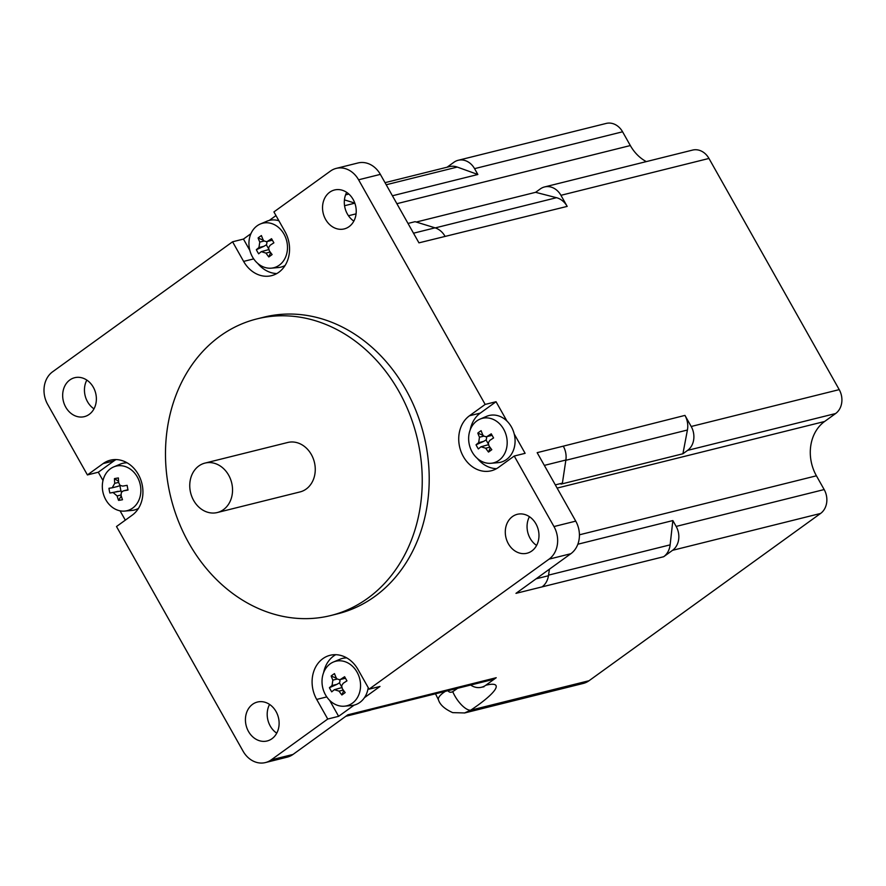 <?xml version="1.0" encoding="UTF-8"?>
<svg xmlns="http://www.w3.org/2000/svg" width="886" height="886" viewBox="0 0 886 886"><rect width="100%" height="100%" fill="white"/><g stroke="black" fill="none" stroke-linecap="round" stroke-linejoin="round"><path stroke-width="1.33" d="M416.243 222.043L535.598 192.317L556.508 197.7A18.451 15.295 76 0 1 567.184 206.394L418.945 242.853L380.36 174.376A24.066 19.957 -104 0 0 357.999 162.969L336.237 168.384A24.066 19.957 76 0 1 358.586 179.792L485.163 404.426L496.049 401.723L480.334 413.075A30.091 24.941 -104 0 0 470.222 429.754M116.022 459.568A30.091 24.941 -104 0 0 114.006 460.864L98.302 472.216L87.415 474.929L47.678 404.404A24.066 19.957 76 0 1 52.584 371.81L232.575 241.789L243.617 261.403A30.091 24.941 76 0 0 271.559 275.657A30.091 24.941 76 0 0 284.96 231.534L273.918 211.92L330.423 171.098A24.066 19.957 76 0 1 336.237 168.384M577.838 544.225L672.851 520.569L670.126 544.857A18.451 15.295 76 0 1 663.669 556.729L515.973 593.354L570.839 553.717A24.066 19.957 -104 0 0 575.745 521.134L537.16 452.657L563.286 446.156A18.451 15.295 -104 0 1 565.877 460.022L562.4 483.125L555.323 484.886M496.049 401.723L506.958 421.071A24.066 19.957 76 0 1 514.212 433.963L525.121 453.322L514.234 456.035L553.971 526.55A24.066 19.957 76 0 1 549.065 559.144L369.085 689.164L379.972 686.462L364.456 697.659A24.066 19.957 76 0 1 354.134 705.123L338.629 716.32L327.742 719.033L271.238 759.856A24.066 19.957 76 0 1 265.423 762.569A24.066 19.957 76 0 1 243.063 751.162L116.498 526.528L132.202 515.176A30.091 24.941 76 0 0 140.398 478.761A30.091 24.941 76 0 0 110.396 460.177A30.091 24.941 76 0 0 103.13 463.577L114.006 460.864M265.423 762.569L287.186 757.153A24.066 19.957 -104 0 0 293 754.44L347.866 714.803L373.992 708.291A18.451 15.295 -104 0 1 369.528 710.373L345.817 716.287M367.712 598.283A152.846 126.709 76 0 1 330.788 615.526A152.846 126.709 76 0 1 170.909 497.832A152.846 126.709 76 0 1 256.929 318.905A152.846 126.709 76 0 1 409.332 413.275A152.846 126.709 76 0 1 367.712 598.283M204.987 463.09L287.706 442.491A25.472 21.12 76 0 1 313.112 458.228A25.472 21.12 76 0 1 306.168 489.061A25.472 21.12 76 0 1 300.022 491.929L217.303 512.529A25.472 21.12 76 0 1 190.656 492.915A25.472 21.12 76 0 1 204.987 463.09A25.472 21.12 76 0 1 230.393 478.817A25.472 21.12 76 0 1 223.449 509.649A25.472 21.12 76 0 1 217.303 512.529M256.929 318.905L263.895 317.166A152.846 126.709 76 0 1 416.298 411.547A152.846 126.709 76 0 1 374.678 596.544A152.846 126.709 76 0 1 337.754 613.788L330.788 615.526M353.846 221.112A20.057 16.624 76 0 1 347.367 213.98A20.057 16.624 76 0 1 346.692 192.373M325.605 219.407A20.057 16.624 76 0 1 334.531 189.981A20.057 16.624 76 0 1 354.533 202.362A20.057 16.624 76 0 1 349.073 226.65A20.057 16.624 76 0 1 344.233 228.909A20.057 16.624 76 0 1 325.605 219.407M93.982 408.834A20.057 16.624 76 0 1 86.828 380.105M89.209 414.382A20.057 16.624 76 0 1 84.369 416.641A20.057 16.624 76 0 1 63.382 401.203A20.057 16.624 76 0 1 74.668 377.713A20.057 16.624 76 0 1 94.68 390.095A20.057 16.624 76 0 1 89.209 414.382M536.595 545.433A20.057 16.624 76 0 1 529.44 516.693M512.44 516.582A20.057 16.624 76 0 1 517.28 514.312A20.057 16.624 76 0 1 537.281 526.694A20.057 16.624 76 0 1 531.821 550.981A20.057 16.624 76 0 1 526.982 553.241A20.057 16.624 76 0 1 506.98 540.859A20.057 16.624 76 0 1 512.44 516.582M276.731 733.165A20.057 16.624 76 0 1 269.577 704.425M276.055 711.558A20.057 16.624 76 0 1 271.969 738.714A20.057 16.624 76 0 1 267.118 740.973A20.057 16.624 76 0 1 246.142 725.534A20.057 16.624 76 0 1 257.416 702.044A20.057 16.624 76 0 1 276.055 711.558M87.415 474.929L103.13 463.577M327.742 719.033L316.69 699.431A30.091 24.941 76 0 1 330.09 655.297A30.091 24.941 76 0 1 358.033 669.561L369.085 689.164M514.234 456.035L498.53 467.387A30.091 24.941 76 0 1 491.265 470.776A30.091 24.941 76 0 1 461.263 452.203A30.091 24.941 76 0 1 469.458 415.778L485.163 404.426M329.614 700.328L338.629 716.32M335.716 654.688A30.091 24.941 -104 0 0 323.6 672.673M477.377 458.483A30.091 24.941 -104 0 0 496.514 468.672M257.682 263.363A30.091 24.941 -104 0 0 276.82 273.553M232.575 241.789L243.451 239.076L249.83 250.395M562.4 483.125L561.015 484.121L682.918 453.765L687.602 450.376L835.62 413.529A17.654 14.63 -104 0 0 839.219 389.63L708.966 158.45A17.654 14.63 -104 0 0 692.575 150.088L544.547 186.946A17.654 14.63 76 0 1 560.938 195.308L708.966 158.45M549.431 569.177L548.445 575.745L536.096 578.813M354.843 203.171L344.554 205.729M344.433 199.871L354.81 203.082M445.06 236.352A18.451 15.295 -104 0 0 435.037 227.835L415.08 221.677L408.003 223.438M687.602 450.376A17.654 14.63 76 0 0 691.202 426.487L684.956 415.401L563.286 446.156M125.314 520.148L120.053 510.812M102.986 480.522L98.302 472.216M470.654 685.044A17.654 14.63 -104 0 0 481.508 687.248A17.654 14.63 -104 0 0 485.772 685.255L496.215 677.712L373.992 708.291M542.088 586.853A18.451 15.295 -104 0 0 548.445 575.745M243.451 239.076L250.915 233.694M260.318 224.003A22.947 19.027 76 0 1 283.852 233.871A22.947 19.027 76 0 1 282.39 262.3A22.947 19.027 76 0 1 271.315 268.159A22.947 19.027 76 0 1 250.361 252.189A22.947 19.027 76 0 1 257.128 225.808A22.947 19.027 76 0 1 260.318 224.003L266.896 221.223A24.066 19.957 76 0 1 269.289 220.415L275.978 215.586M113.696 466.922A22.947 19.027 76 0 1 139.058 480.644A22.947 19.027 76 0 1 124.682 511.078A22.947 19.027 76 0 1 102.787 491.431A22.947 19.027 76 0 1 113.696 466.922L120.274 464.131A24.066 19.957 76 0 1 127.119 462.824M138.471 508.398A24.066 19.957 76 0 1 131.804 510.447L124.682 511.078M118.58 481.353L114.46 478.617A38.253 14.564 6.9 0 1 118.403 477.975A39.283 21.917 80.8 0 0 118.691 482.693L120.031 485.362L122.722 486.104A39.283 1.528 -10.7 0 0 127.108 485.34A38.253 2.636 79.5 0 0 128.005 490.069A39.283 1.528 169.3 0 1 123.608 490.833L127.938 489.748L123.608 490.833M118.658 482.361L114.748 483.335A39.283 21.917 -99.2 0 1 114.46 478.617M120.153 485.462A4.009 3.322 76 0 1 119.92 485.65L120.928 491.032L109.853 493.004A38.253 34.332 -96.1 0 1 108.967 488.275A39.283 1.528 -10.7 0 0 112.201 487.798L114.748 483.335M119.92 485.65L117.151 486.569M120.928 491.032A4.009 3.322 76 0 1 121.991 491.608M123.353 490.877L121.349 492.394L121.061 495.296A39.283 21.917 80.8 0 0 122.501 499.726A38.253 17.144 151.1 0 1 118.558 500.368A39.283 21.917 -99.2 0 1 117.118 495.938L120.983 494.975M118.558 500.368L121.271 496.005M118.048 491.298L113.087 492.527A39.283 1.528 169.3 0 1 109.853 493.004M113.087 492.527L117.118 495.938M117.639 486.458L112.201 487.798M354.134 705.123A24.066 19.957 76 0 1 351.498 705.566L344.388 706.186A22.947 19.027 76 0 1 323.434 690.216A22.947 19.027 76 0 1 330.19 663.835A22.947 19.027 76 0 1 333.391 662.03A22.947 19.027 76 0 1 356.914 671.898A22.947 19.027 76 0 1 355.463 700.328A22.947 19.027 76 0 1 344.388 706.186M333.391 662.03L339.969 659.25A24.066 19.957 76 0 1 346.825 657.933M368.211 687.614A24.066 19.957 76 0 1 364.456 697.659M345.374 678.056L340.844 679.185A39.283 6.933 -29.4 0 1 344.621 676.727A38.253 1.739 60.1 0 0 346.947 680.858A39.283 6.933 150.6 0 0 343.181 683.316L341.642 685.764L342.361 688.743A39.283 20.843 54.2 0 0 345.186 692.586A38.253 10.001 134.4 0 1 341.874 694.978L343.702 690.637M336.47 678.311L331.176 675.985A38.253 21.696 -10.3 0 1 334.487 673.604A39.283 20.843 54.2 0 0 336.159 677.735L337.001 678.931L339.537 679.706L345.474 678.244M339.393 679.728L339.859 680.06A4.009 3.322 76 0 1 339.438 682.862L341.619 686.739M340.733 679.418L339.859 680.06M341.874 694.978A39.283 20.843 -125.8 0 1 339.05 691.135L343.292 690.072M329.415 687.724A39.283 6.933 -29.4 0 1 332.029 685.554L336.99 684.324L329.415 687.724A38.253 33.435 -138.2 0 0 331.741 691.844A39.283 6.933 150.6 0 1 334.354 689.685L341.453 687.702M339.438 682.862L336.99 684.324M337.145 679.053L332.848 680.127A39.283 20.843 -125.8 0 1 331.176 675.985M332.848 680.127L332.029 685.554M334.354 689.685L339.05 691.135M340.844 679.185L339.781 679.662M269.289 220.415A24.066 19.957 76 0 1 278.913 220.791M285.093 265.479A24.066 19.957 76 0 1 278.437 267.539L271.315 268.159M272.301 240.028L267.782 241.158A39.283 6.933 -29.4 0 1 271.559 238.699A38.253 1.739 60.1 0 0 273.885 242.83A39.283 6.933 150.6 0 0 270.108 245.278L268.58 247.737L269.289 250.716A39.283 20.843 54.2 0 0 272.113 254.559A38.253 10.001 134.4 0 1 268.812 256.951L270.629 252.599M263.397 240.283L258.103 237.957A38.253 21.696 -10.3 0 1 261.414 235.565A39.283 20.843 54.2 0 0 263.087 239.707L263.928 240.903L266.464 241.679L272.401 240.217M266.321 241.701L266.786 242.022A4.009 3.322 76 0 1 266.365 244.835L268.558 248.711M267.661 241.391L266.786 242.022M268.812 256.951A39.283 20.843 -125.8 0 1 265.977 253.108L270.219 252.045M256.342 249.697A39.283 6.933 -29.4 0 1 258.956 247.526L263.917 246.297L256.342 249.697A38.253 33.435 -138.2 0 0 258.668 253.817A39.283 6.933 150.6 0 1 261.281 251.657L268.735 249.597M266.365 244.835L263.917 246.297M264.072 241.025L259.775 242.099A39.283 20.843 -125.8 0 1 258.103 237.957M259.775 242.099L258.956 247.526M261.281 251.657L265.977 253.108M267.782 241.158L266.719 241.634M514.212 433.963A24.066 19.957 76 0 1 498.131 462.658L491.01 463.278A22.947 19.027 76 0 1 470.067 447.308A22.947 19.027 76 0 1 476.823 420.928A22.947 19.027 76 0 1 480.013 419.122A22.947 19.027 76 0 1 503.547 428.99A22.947 19.027 76 0 1 502.096 457.42A22.947 19.027 76 0 1 491.01 463.278M480.013 419.122L486.591 416.342A24.066 19.957 76 0 1 506.958 421.071M491.996 435.148L487.477 436.266A39.283 6.933 -29.4 0 1 491.254 433.819A38.253 1.739 60.1 0 0 493.58 437.95A39.283 6.933 150.6 0 0 489.803 440.397L488.275 442.856L488.983 445.835A39.283 20.843 54.2 0 0 491.808 449.678A38.253 10.001 134.4 0 1 488.507 452.07L490.323 447.718M483.103 435.391L477.809 433.077A38.253 21.696 -10.3 0 1 481.109 430.685A39.283 20.843 54.2 0 0 482.781 434.827L483.623 436.023L486.159 436.798L492.107 435.336M486.015 436.82L486.48 437.141A4.009 3.322 76 0 1 486.06 439.954L488.252 443.831M487.366 436.51L486.48 437.141M488.507 452.07A39.283 20.843 -125.8 0 1 485.683 448.216L489.925 447.164M476.037 444.805A39.283 6.933 -29.4 0 1 478.661 442.646L483.612 441.405L476.037 444.805A38.253 33.435 -138.2 0 0 478.362 448.936A39.283 6.933 150.6 0 1 480.987 446.777L488.43 444.706M486.06 439.954L483.612 441.405M483.767 436.145L479.47 437.208A39.283 20.843 -125.8 0 1 477.809 433.077M479.47 437.208L478.661 442.646M480.987 446.777L485.683 448.216M487.477 436.266L486.414 436.743M435.491 693.804L438.481 699.84A17.654 5.604 -23.7 0 1 438.481 699.84A17.654 5.604 -23.7 0 1 445.37 691.346M485.772 685.255A55.497 9.79 -29.4 0 1 470.676 710.195A17.654 6.689 -123.6 0 1 452.746 691.645A38.541 6.8 150.6 0 0 457.586 688.3M447.53 690.039C448.781 692.287 450.52 692.819 452.746 691.645M438.481 699.851C439.943 704.735 444.661 708.988 452.668 712.632L464.685 712.953L583.232 683.438A24.066 19.957 -104 0 0 589.046 680.725L470.676 710.195L464.452 713.008M447.076 167.21L453.898 162.282A17.654 14.63 76 0 1 458.173 160.288A17.654 14.63 76 0 1 474.564 168.65L622.581 131.792A17.654 14.63 -104 0 0 606.19 123.431L458.173 160.288M385.022 182.66L449.479 166.612A18.451 15.295 76 0 1 457.254 167.066L477.853 174.498L474.564 168.65M535.598 192.317L540.283 188.939A17.654 14.63 76 0 1 544.547 186.946M567.184 206.394L560.938 195.308M672.851 520.569L676.151 526.417A17.654 14.63 76 0 1 672.552 550.317L820.569 513.459A17.654 14.63 -104 0 0 824.168 489.559L816.416 475.804A40.114 33.258 76 0 1 824.6 421.492L835.62 413.529M663.669 556.729L672.552 550.317M646.293 161.606A40.114 33.258 76 0 1 630.334 145.559L622.581 131.792M589.046 680.725L820.569 513.459M684.956 415.401A18.451 15.295 76 0 1 687.414 430.02L682.918 453.765M496.215 677.712A18.451 15.295 76 0 1 491.752 679.795L371.367 709.764M392.409 195.773L477.853 174.498M358.586 179.792L380.36 174.376M575.745 521.134L553.971 526.55M549.065 559.144L570.839 553.717M293 754.44L271.238 759.856M316.69 699.431L326.768 696.917M469.458 415.778L480.334 413.075M243.617 261.403L253.706 258.889M544.336 465.394L565.877 460.022M356.083 213.847L348.464 215.741M435.037 227.835L413.507 233.206M396.873 203.691L630.334 145.559M691.202 426.487L839.219 389.63M557.128 488.086L824.6 421.492M579.422 534.812L816.416 475.804M676.151 526.417L824.168 489.559M670.126 544.857L548.534 575.136M565.833 460.299L687.414 430.02M556.508 197.7L435.236 227.901M345.573 194.876L348.851 194.056M386.207 184.753L457.254 167.066M481.508 687.248L483.989 686.761"/></g></svg>
